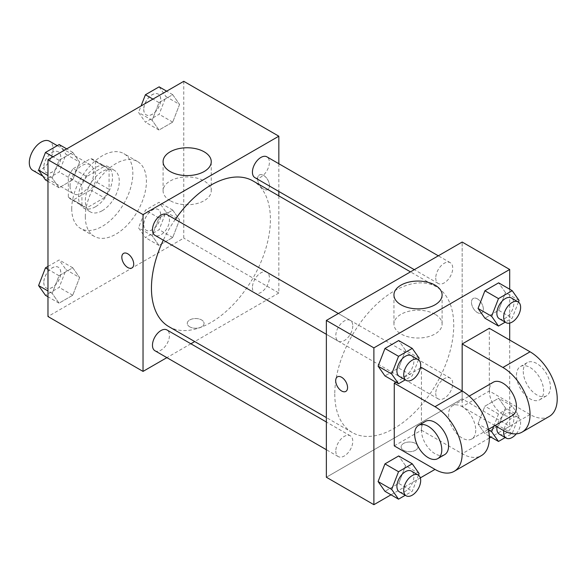 <?xml version="1.0" encoding="UTF-8"?>
<svg xmlns="http://www.w3.org/2000/svg" width="586" height="586" viewBox="0 0 586 586"><rect width="100%" height="100%" fill="white"/><g stroke="black" fill="none" stroke-linecap="round" stroke-linejoin="round"><path stroke-width="0.44" stroke-dasharray="2.93 2.2" d="M32.779 170.35A16.804 9.706 120 0 0 49.583 160.645A16.804 9.706 120 0 0 49.583 141.241M70.042 186.172A16.804 9.706 120 0 0 73.521 193.871A16.804 9.706 120 0 0 90.325 184.165A16.804 9.706 120 0 0 90.325 164.761A16.804 9.706 120 0 0 77.374 169.266A16.804 9.706 120 0 0 70.042 186.172M73.213 168.665L90.632 158.608A22.817 13.17 120 0 1 93.328 159.553A22.817 13.17 120 0 1 95.503 161.421L95.503 181.535A22.817 13.17 120 0 1 90.632 189.967L73.213 200.024A22.817 13.17 120 0 1 70.518 199.072A22.817 13.17 120 0 1 68.342 197.211L68.342 177.097A22.817 13.17 120 0 1 73.213 168.665L86.794 176.503L104.213 166.446L90.632 158.608M90.632 189.967L104.213 197.804L86.794 207.862L73.213 200.024M68.342 197.211L81.923 205.056L81.923 184.942L68.342 177.097M81.923 205.056A22.817 13.17 120 0 0 84.098 206.917A22.817 13.17 120 0 0 86.794 207.862M104.213 197.804A22.817 13.17 120 0 0 109.084 189.373L95.503 181.535M104.213 166.446A22.817 13.17 120 0 1 106.908 167.398A22.817 13.17 120 0 1 109.084 169.259L109.084 189.373M86.794 176.503A22.817 13.17 120 0 0 81.923 184.942M95.503 206.755A24.004 13.859 -60 0 1 83.498 207.942A24.004 13.859 -60 0 1 83.498 180.224A24.004 13.859 -60 0 1 107.509 166.365A24.004 13.859 -60 0 1 111.186 185.601A24.004 13.859 -60 0 1 95.503 206.755M102.294 210.674A24.004 13.859 120 0 0 117.976 189.52A24.004 13.859 120 0 0 114.292 170.284A24.004 13.859 120 0 0 95.796 176.716A24.004 13.859 120 0 0 85.314 200.873A24.004 13.859 120 0 0 90.288 211.868A24.004 13.859 120 0 0 102.294 210.674M109.084 169.259L95.503 161.421M71.741 208.719A43.21 24.949 120 0 0 80.685 228.496A43.21 24.949 120 0 0 123.895 203.547A43.21 24.949 120 0 0 123.895 153.657A43.21 24.949 120 0 0 90.603 165.23A43.21 24.949 120 0 0 71.741 208.719M85.314 216.556A43.21 24.949 120 0 0 94.265 236.341A43.21 24.949 120 0 0 137.476 211.392A43.21 24.949 120 0 0 137.476 161.494A43.21 24.949 120 0 0 104.176 173.068A43.21 24.949 120 0 0 85.314 216.556M179.565 219.845L172.709 237.528L158.989 245.453L152.126 235.689L158.989 218.007L172.709 210.088L179.565 219.845L172.709 237.528L158.989 245.453L152.126 235.689L158.989 218.007L172.709 210.088L179.565 219.845L165.984 212.007L159.128 229.69L145.409 237.608L138.545 227.851L145.409 210.169L159.128 202.251L165.984 212.007M179.565 104.44L172.709 122.115L158.989 130.041L152.126 120.276L158.989 102.601L172.709 94.676L179.565 104.44L172.709 122.115L158.989 130.041L152.126 120.276L158.989 102.601L172.709 94.676L179.565 104.44L165.984 96.595L159.128 114.277L145.409 122.196L138.545 112.439L141.058 105.971M183.77 81.308L183.77 238.121L47.971 316.521M79.615 277.552L72.759 295.234L59.039 303.152L52.176 293.396L59.039 275.713L72.759 267.795L79.615 277.552L72.759 295.234L59.039 303.152L52.176 293.396L59.039 275.713L72.759 267.795L79.615 277.552L66.042 269.714L59.179 287.396L45.459 295.315M79.615 162.139L72.759 179.821L59.039 187.747L52.176 177.983L59.039 160.3L72.759 152.382L79.615 162.139L72.759 179.821L59.039 187.747L52.176 177.983L59.039 160.3L72.759 152.382L79.615 162.139L66.042 154.301L59.179 171.984L45.459 179.902M278.833 195.87L278.833 293L183.77 238.121M278.833 293L194.713 341.565M190.89 343.777L166.878 357.636M189.725 326.82A8.402 4.849 0 0 0 198.881 327.874A8.402 4.849 0 0 0 204.067 323.391A8.402 4.849 0 0 0 195.665 318.542A8.402 4.849 0 0 0 187.264 323.391A8.402 4.849 0 0 0 189.725 326.82A8.402 4.849 0 0 0 198.881 327.867A8.402 4.849 0 0 0 204.067 323.384A8.402 4.849 0 0 0 195.665 318.535A8.402 4.849 0 0 0 187.264 323.384A8.402 4.849 0 0 0 189.725 326.812M168.871 326.644A84.12 48.565 120 0 0 252.991 278.079A84.12 48.565 120 0 0 252.991 180.949M175.302 219.369A84.12 48.565 120 0 0 163.304 240.157M278.833 163.728L278.833 191.446M254.903 177.639A12.006 6.929 120 0 0 266.908 170.702A12.006 6.929 120 0 0 266.908 156.843M252.42 287.55A12.006 6.929 120 0 0 254.903 293.044A12.006 6.929 120 0 0 266.908 286.115A12.006 6.929 120 0 0 266.908 272.256A12.006 6.929 120 0 0 257.657 275.471A12.006 6.929 120 0 0 252.42 287.55M154.953 350.75A12.006 6.929 120 0 0 166.959 343.821A12.006 6.929 120 0 0 166.959 329.962M166.959 214.549A12.006 6.929 -60 0 1 169.442 220.043A12.006 6.929 -60 0 1 164.205 232.122A12.006 6.929 -60 0 1 154.953 235.338M257.628 178.833A8.402 4.849 -120 0 0 261.297 187.286A8.402 4.849 -120 0 0 267.773 189.542A8.402 4.849 -120 0 0 267.773 179.836A8.402 4.849 -120 0 0 259.364 174.987A8.402 4.849 -120 0 0 257.628 178.833A8.402 4.849 -120 0 0 261.29 187.293A8.402 4.849 -120 0 0 267.765 189.542A8.402 4.849 -120 0 0 267.765 179.843A8.402 4.849 -120 0 0 259.364 174.987A8.402 4.849 -120 0 0 257.62 178.833M123.573 253.386L123.573 253.386A8.402 4.849 60 0 1 130.048 255.635A8.402 4.849 60 0 1 133.718 264.096A8.402 4.849 60 0 1 131.975 267.941L131.967 267.941M170.138 200.668A24.085 13.903 180 0 1 163.084 190.838A24.085 13.903 180 0 1 187.168 176.935A24.085 13.903 180 0 1 211.253 190.838A24.085 13.903 180 0 1 196.383 203.686A24.085 13.903 180 0 1 170.138 200.668M334.782 393.982A84.12 48.565 120 0 0 352.201 432.49A84.12 48.565 120 0 0 436.321 383.925A84.12 48.565 120 0 0 436.321 286.796A84.12 48.565 120 0 0 371.502 309.327A84.12 48.565 120 0 0 334.782 393.982M352.772 325.889A12.006 6.929 -60 0 1 347.535 337.968A12.006 6.929 -60 0 1 338.283 341.184A12.006 6.929 -60 0 1 338.283 327.325A12.006 6.929 -60 0 1 350.289 320.396A12.006 6.929 -60 0 1 352.772 325.889M435.75 393.396A12.006 6.929 120 0 0 438.233 398.89A12.006 6.929 120 0 0 450.238 391.961A12.006 6.929 120 0 0 450.238 378.102A12.006 6.929 120 0 0 440.987 381.318A12.006 6.929 120 0 0 435.75 393.396M335.8 451.103A12.006 6.929 120 0 0 338.283 456.597A12.006 6.929 120 0 0 350.289 449.667A12.006 6.929 120 0 0 350.289 435.808A12.006 6.929 120 0 0 341.037 439.024A12.006 6.929 120 0 0 335.8 451.103M435.75 277.984A12.006 6.929 120 0 0 438.233 283.478A12.006 6.929 120 0 0 450.238 276.548A12.006 6.929 120 0 0 450.238 262.689A12.006 6.929 120 0 0 440.987 265.905A12.006 6.929 120 0 0 435.75 277.984M462.164 398.846L326.365 477.246L462.164 398.846L462.164 242.04L462.164 398.846L509.695 426.286L490.951 437.105M59.179 144.544L66.042 154.301M43.833 167.12A12.006 6.929 120 0 0 46.316 172.621A12.006 6.929 120 0 0 58.322 165.684A12.006 6.929 120 0 0 58.322 151.825A12.006 6.929 120 0 0 49.07 155.041A12.006 6.929 120 0 0 43.833 167.12M72.759 179.821L59.179 171.984M59.039 187.747L47.971 181.352M52.176 177.983L47.971 175.558M59.039 160.3L52.996 156.814M72.759 152.382L66.716 148.895M43.774 167.091A12.006 6.929 120 0 0 46.265 172.584A12.006 6.929 120 0 0 58.263 165.655A12.006 6.929 120 0 0 58.263 151.796A12.006 6.929 120 0 0 49.019 155.012A12.006 6.929 120 0 0 43.774 167.091M159.128 86.838L165.984 96.595M143.782 109.421A12.006 6.929 120 0 0 146.266 114.915A12.006 6.929 120 0 0 158.271 107.985A12.006 6.929 120 0 0 158.271 94.119A12.006 6.929 120 0 0 149.02 97.342A12.006 6.929 120 0 0 143.782 109.421M172.709 122.115L159.128 114.277M158.989 130.041L145.409 122.196M152.126 120.276L138.545 112.439M158.989 102.601L152.946 99.107M172.709 94.676L166.666 91.189M143.724 109.384A12.006 6.929 120 0 0 146.214 114.878A12.006 6.929 120 0 0 158.213 107.949A12.006 6.929 120 0 0 158.213 94.09A12.006 6.929 120 0 0 148.961 97.305A12.006 6.929 120 0 0 143.724 109.384M47.971 266.425L59.179 259.95L66.042 269.714M43.833 282.533A12.006 6.929 120 0 0 46.316 288.026A12.006 6.929 120 0 0 58.322 281.097A12.006 6.929 120 0 0 58.322 267.238A12.006 6.929 120 0 0 49.07 270.454A12.006 6.929 120 0 0 43.833 282.533M72.759 295.234L59.179 287.396M59.039 303.152L47.971 296.765M52.176 293.396L47.971 290.971M59.039 275.713L47.971 269.326M72.759 267.795L59.179 259.95M43.774 282.503A12.006 6.929 120 0 0 46.265 287.997A12.006 6.929 120 0 0 58.263 281.068A12.006 6.929 120 0 0 58.263 267.209A12.006 6.929 120 0 0 49.019 270.424A12.006 6.929 120 0 0 43.774 282.503M143.782 224.826A12.006 6.929 120 0 0 146.266 230.327A12.006 6.929 120 0 0 158.271 223.391A12.006 6.929 120 0 0 158.271 209.532A12.006 6.929 120 0 0 149.02 212.747A12.006 6.929 120 0 0 143.782 224.826M172.709 237.528L159.128 229.69M158.989 245.453L145.409 237.608M152.126 235.689L138.545 227.851M158.989 218.007L145.409 210.169M172.709 210.088L159.128 202.251M143.724 224.797A12.006 6.929 120 0 0 146.214 230.291A12.006 6.929 120 0 0 158.213 223.361A12.006 6.929 120 0 0 158.213 209.502A12.006 6.929 120 0 0 148.961 212.718A12.006 6.929 120 0 0 143.724 224.797M418.485 359.782L412.258 375.831L405.278 379.86M399.396 376.468A12.006 6.929 120 0 0 411.401 369.539A12.006 6.929 120 0 0 411.401 355.673M419.122 358.149L405.541 350.311L398.678 367.993L384.958 375.912L398.678 367.993L412.258 375.831M405.541 350.311L398.678 340.547L405.541 350.311L398.678 367.993M518.434 302.076L512.208 318.125L505.227 322.154M499.345 318.762A12.006 6.929 120 0 0 511.351 311.833A12.006 6.929 120 0 0 511.351 297.974M519.064 300.442L505.484 292.604L498.627 310.287L484.908 318.205L498.627 310.287L512.208 318.125M505.484 292.604L498.627 282.848L505.484 292.604L498.627 310.287M418.485 475.195L412.258 491.244L405.278 495.273M399.396 491.881A12.006 6.929 120 0 0 411.401 484.944A12.006 6.929 120 0 0 411.401 471.085M419.122 473.561L405.541 465.724L398.678 483.399L384.958 491.324L398.678 483.399L412.258 491.244M405.541 465.724L398.678 455.959L405.541 465.724L398.678 483.399M493.712 426.33L498.488 414.016L512.208 406.098L519.064 415.855L512.208 433.537L505.227 437.566M499.345 434.175A12.006 6.929 120 0 0 511.351 427.245A12.006 6.929 120 0 0 511.351 413.379A12.006 6.929 120 0 0 502.832 415.87A12.006 6.929 120 0 0 497.001 426.798M505.484 408.017L498.627 425.7L484.908 433.618L478.044 423.861L484.908 406.179L498.627 398.253L505.484 408.017L498.627 425.7L484.908 433.618L478.044 423.861L484.908 406.179L498.627 398.253L505.484 408.017L519.064 415.855M512.208 433.537L498.627 425.7M489.273 436.138L484.908 433.618M488.497 429.89L478.044 423.861M498.488 414.016L484.908 406.179M512.208 406.098L498.627 398.253M516.281 433.86A12.006 6.929 120 0 0 518.141 417.305A12.006 6.929 120 0 0 509.63 419.781A12.006 6.929 120 0 0 503.792 430.703M345.835 391.411L345.828 391.411A8.402 4.849 -120 0 0 345.835 391.411A8.402 4.849 -120 0 0 345.835 381.706A8.402 4.849 -120 0 0 337.433 376.857A8.402 4.849 -120 0 0 337.426 376.857L337.433 376.857M435.054 314.294A24.085 13.903 0 0 0 408.808 311.276A24.085 13.903 0 0 0 393.946 324.124A24.085 13.903 0 0 0 418.03 338.027A24.085 13.903 0 0 0 442.108 324.124A24.085 13.903 0 0 0 435.054 314.294M477.429 298.875A8.402 4.849 -120 0 0 473.224 298.457A8.402 4.849 -120 0 0 473.224 308.155A8.402 4.849 -120 0 0 481.626 313.012A8.402 4.849 -120 0 0 480.623 301.797A8.402 4.849 -120 0 0 477.429 298.875M509.695 289.235L509.695 323.084M509.695 340.041L509.695 426.286M477.422 298.875A8.402 4.849 60 0 1 480.623 301.805A8.402 4.849 60 0 1 481.619 313.012A8.402 4.849 60 0 1 473.217 308.163A8.402 4.849 60 0 1 473.217 298.457A8.402 4.849 60 0 1 477.422 298.875M415.467 450.29A8.402 4.849 0 0 0 417.928 446.862A8.402 4.849 0 0 0 409.526 442.012A8.402 4.849 0 0 0 401.124 446.862A8.402 4.849 0 0 0 406.31 451.345A8.402 4.849 0 0 0 415.467 450.29M489.325 438.05L462.164 453.725A38.412 22.173 -120 0 0 481.37 455.63M420.316 477.89L391.001 494.811M415.467 450.282A8.402 4.849 180 0 1 406.31 451.337A8.402 4.849 180 0 1 401.124 446.854A8.402 4.849 180 0 1 409.526 442.005A8.402 4.849 180 0 1 417.928 446.854A8.402 4.849 180 0 1 415.467 450.282M549.265 416.426A38.412 22.173 60 0 1 530.059 414.529L489.325 391.001L462.164 406.684L462.164 391.001M489.325 391.001L489.325 328.285M394.261 445.887L421.422 430.205L421.422 367.481M420.316 368.125L395.887 382.226M475.744 430.205A19.206 11.09 60 0 1 471.767 438.995A19.206 11.09 60 0 1 452.56 427.912A19.206 11.09 60 0 1 452.56 405.732A19.206 11.09 60 0 1 467.357 410.881A19.206 11.09 60 0 1 475.744 430.205M421.422 430.205L462.164 453.725M512.501 415.474A19.206 11.09 60 0 1 493.302 404.391A19.206 11.09 60 0 1 493.302 382.211M494.95 425.612L462.164 406.684M444.606 454.677A19.206 11.09 60 0 1 425.399 443.587A19.206 11.09 60 0 1 425.399 421.415M516.478 375.326A19.206 11.09 60 0 1 520.456 366.528A19.206 11.09 60 0 1 539.662 377.618A19.206 11.09 60 0 1 539.662 399.798A19.206 11.09 60 0 1 524.866 394.649A19.206 11.09 60 0 1 516.478 375.326M523.269 371.407A19.206 11.09 -120 0 0 531.656 390.73A19.206 11.09 -120 0 0 546.452 395.872A19.206 11.09 -120 0 0 546.452 373.7A19.206 11.09 -120 0 0 527.246 362.609A19.206 11.09 -120 0 0 523.269 371.407M530.059 414.529L502.905 430.205M42.807 176.137L73.521 193.871M57.238 145.658L90.325 164.761M114.292 170.284L107.509 166.365M90.288 211.868L83.498 207.942M106.908 167.398L93.328 159.553M84.098 206.917L70.518 199.072M137.476 161.494L123.895 153.657M94.265 236.341L80.685 228.496M211.253 190.838L211.253 161.67M163.084 190.838L163.084 161.67M436.321 286.796L410.478 271.875M352.201 432.49L326.365 417.569M326.365 334.298L338.283 341.184M338.364 313.51L350.289 320.396M450.238 378.102L266.908 272.256M438.233 398.89L254.903 293.044M350.289 435.808L326.365 421.993M338.283 456.597L326.365 449.711M450.238 262.689L438.313 255.804M438.233 283.478L414.309 269.663M518.141 417.305L511.351 413.379M393.946 294.956L393.946 324.124M442.108 294.956L442.108 324.124M471.767 438.995L488.394 429.392M452.56 405.732L469.188 396.129M527.246 362.609L520.456 366.528M546.452 395.872L539.662 399.798"/><path stroke-width="0.88" d="M57.238 145.658L49.583 141.241A16.804 9.706 120 0 0 36.632 145.746A16.804 9.706 120 0 0 29.3 162.652A16.804 9.706 120 0 0 32.779 170.35L42.807 176.137M166.878 357.636L143.035 371.407L47.971 316.521L47.971 159.714L183.77 81.308L278.833 136.194L278.833 163.728M194.713 341.565L190.89 343.777M163.304 240.157A84.12 48.565 120 0 0 151.452 288.136A84.12 48.565 120 0 0 168.871 326.644L326.365 417.569M410.478 271.875L252.991 180.949A84.12 48.565 120 0 0 175.302 219.369M278.833 191.446L278.833 195.87M143.035 371.407L143.035 214.593L278.833 136.194M438.313 255.804L266.908 156.843A12.006 6.929 120 0 0 257.657 160.059A12.006 6.929 120 0 0 252.42 172.138A12.006 6.929 120 0 0 254.903 177.639L414.309 269.663M326.365 421.993L166.959 329.962A12.006 6.929 120 0 0 157.707 333.178A12.006 6.929 120 0 0 152.47 345.257A12.006 6.929 120 0 0 154.953 350.75L326.365 449.711M326.365 334.298L154.953 235.338A12.006 6.929 -60 0 1 154.953 221.479A12.006 6.929 -60 0 1 166.959 214.549L338.364 313.51M143.035 214.593L47.971 159.714M170.138 171.508A24.085 13.903 180 0 1 163.084 161.67A24.085 13.903 180 0 1 187.168 147.767A24.085 13.903 180 0 1 211.253 161.67A24.085 13.903 180 0 1 196.383 174.518A24.085 13.903 180 0 1 170.138 171.508M133.711 264.096A8.402 4.849 60 0 1 131.967 267.941A8.402 4.849 60 0 1 123.565 263.092A8.402 4.849 60 0 1 123.565 253.386A8.402 4.849 60 0 1 130.041 255.643A8.402 4.849 60 0 1 133.711 264.096M131.975 267.941A8.402 4.849 60 0 1 123.573 263.092A8.402 4.849 60 0 1 123.573 253.386M391.001 494.811L373.89 504.693L326.365 477.246L326.365 320.439L462.164 242.04L509.695 269.479L509.695 289.235M47.971 181.352L45.459 179.902L38.595 170.145L45.459 152.463L59.179 144.544L66.716 148.895M47.971 175.558L38.595 170.145M52.996 156.814L45.459 152.463M141.058 105.971L145.409 94.756L159.128 86.838L166.666 91.189M152.946 99.107L145.409 94.756M47.971 296.765L45.459 295.315L38.595 285.558L45.459 267.875L47.971 266.425M47.971 290.971L38.595 285.558M47.971 269.326L45.459 267.875M405.278 379.86L398.539 383.749L391.675 373.993L398.539 356.31L412.258 348.392L419.122 358.149L418.485 359.782M418.192 359.599L411.401 355.673A12.006 6.929 120 0 0 402.15 358.888A12.006 6.929 120 0 0 396.912 370.975A12.006 6.929 120 0 0 399.396 376.468L406.186 380.387A12.006 6.929 120 0 0 418.192 373.458A12.006 6.929 120 0 0 418.192 359.599A12.006 6.929 120 0 0 408.94 362.815A12.006 6.929 120 0 0 403.703 374.894A12.006 6.929 120 0 0 406.186 380.387M398.539 383.749L384.958 375.912L378.095 366.155L384.958 348.472L398.678 340.547L412.258 348.392M391.675 373.993L378.095 366.155L384.958 348.472L398.678 340.547M398.539 356.31L384.958 348.472M505.227 322.154L498.488 326.05L491.625 316.286L498.488 298.604L512.208 290.685L519.064 300.442L518.434 302.076M518.141 301.893L511.351 297.974A12.006 6.929 120 0 0 502.099 301.189A12.006 6.929 120 0 0 496.862 313.268A12.006 6.929 120 0 0 499.345 318.762L506.136 322.681A12.006 6.929 120 0 0 518.141 315.751A12.006 6.929 120 0 0 518.141 301.893A12.006 6.929 120 0 0 508.89 305.108A12.006 6.929 120 0 0 503.652 317.187A12.006 6.929 120 0 0 506.136 322.681M498.488 326.05L484.908 318.205L478.044 308.448L484.908 290.766L498.627 282.848L512.208 290.685M491.625 316.286L478.044 308.448L484.908 290.766L498.627 282.848M498.488 298.604L484.908 290.766M405.278 495.273L398.539 499.162L391.675 489.405L398.539 471.723L412.258 463.804L419.122 473.561L418.485 475.195M418.192 475.004L411.401 471.085A12.006 6.929 120 0 0 402.15 474.301A12.006 6.929 120 0 0 396.912 486.38A12.006 6.929 120 0 0 399.396 491.881L406.186 495.8A12.006 6.929 120 0 0 418.192 488.87A12.006 6.929 120 0 0 418.192 475.004A12.006 6.929 120 0 0 408.94 478.22A12.006 6.929 120 0 0 403.703 490.306A12.006 6.929 120 0 0 406.186 495.8M398.539 499.162L384.958 491.324L378.095 481.56L384.958 463.885L398.678 455.959L412.258 463.804M391.675 489.405L378.095 481.56L384.958 463.885L398.678 455.959M398.539 471.723L384.958 463.885M505.227 437.566L498.488 441.456L491.625 431.699L493.712 426.33M497.001 426.798A12.006 6.929 120 0 0 496.862 428.681A12.006 6.929 120 0 0 499.345 434.175L506.136 438.094A12.006 6.929 120 0 0 516.281 433.86M498.488 441.456L489.273 436.138M491.625 431.699L488.497 429.89M503.792 430.703A12.006 6.929 120 0 0 503.652 432.6A12.006 6.929 120 0 0 506.136 438.094M341.631 390.994A8.402 4.849 -120 0 0 345.828 391.411A8.402 4.849 60 0 1 341.623 390.994A8.402 4.849 60 0 1 336.137 383.596A8.402 4.849 60 0 1 337.426 376.857A8.402 4.849 -120 0 0 336.144 383.588A8.402 4.849 -120 0 0 341.631 390.994M337.426 376.857A8.402 4.849 60 0 1 345.828 381.713A8.402 4.849 60 0 1 345.828 391.411M373.89 504.693L373.89 347.879L326.365 320.439L462.164 242.04M326.365 477.246L326.365 320.439M435.054 285.126A24.085 13.903 180 0 1 442.108 294.956A24.085 13.903 180 0 1 418.03 308.866A24.085 13.903 180 0 1 393.946 294.956A24.085 13.903 180 0 1 408.808 282.115A24.085 13.903 180 0 1 435.054 285.126M373.89 347.879L509.695 269.479M509.695 323.084L509.695 340.041M490.951 437.105L489.325 438.05M435.002 469.408L394.261 445.887L394.261 383.163L435.002 406.684A38.412 22.173 60 0 1 460.098 440.533A38.412 22.173 60 0 1 454.209 471.312A38.412 22.173 60 0 1 435.002 469.408L420.316 477.89M484.908 318.205L478.044 308.448M384.958 375.912L378.095 366.155M384.958 491.324L378.095 481.56M420.316 368.125L421.422 367.481L462.164 391.001L462.164 343.96L489.325 328.285L530.059 351.805A38.412 22.173 60 0 1 555.154 385.647A38.412 22.173 60 0 1 549.265 416.426L522.104 432.109A38.412 22.173 60 0 1 502.905 430.205L494.95 425.612M395.887 382.226L394.261 383.163M454.209 471.312L481.37 455.63A38.412 22.173 -120 0 0 487.252 424.85A38.412 22.173 -120 0 0 462.164 391.001L435.002 406.684M469.188 396.129L493.302 382.211A19.206 11.09 60 0 1 508.099 387.361A19.206 11.09 60 0 1 516.478 406.684A19.206 11.09 60 0 1 512.501 415.474L488.394 429.392M530.059 351.805L502.905 367.481L462.164 343.96M502.905 367.481A38.412 22.173 60 0 1 527.993 401.329A38.412 22.173 60 0 1 522.104 432.109M418.609 425.333L425.399 421.415A19.206 11.09 60 0 1 440.196 426.557A19.206 11.09 60 0 1 448.583 445.887A19.206 11.09 60 0 1 444.606 454.677L437.815 458.596A19.206 11.09 60 0 1 418.609 447.514A19.206 11.09 60 0 1 418.609 425.333A19.206 11.09 60 0 1 433.406 430.483A19.206 11.09 60 0 1 441.793 449.806A19.206 11.09 60 0 1 437.815 458.596"/></g></svg>
